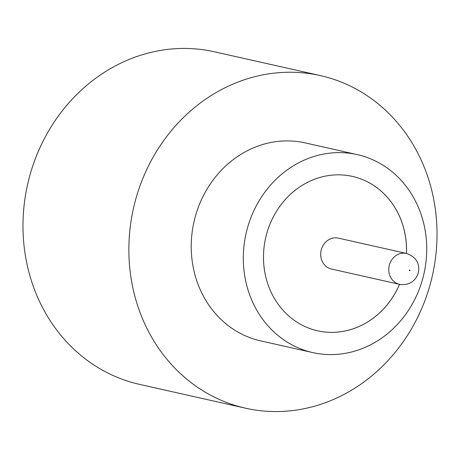 <?xml version="1.0" encoding="UTF-8"?>
<svg xmlns="http://www.w3.org/2000/svg" width="460" height="460" viewBox="0 0 460 460"><rect width="100%" height="100%" fill="white"/><g stroke="black" fill="none" stroke-linecap="round" stroke-linejoin="round"><path stroke-width="0.69" d="M338.451 238.153A15.83 14.225 102.7 0 0 337.404 237.958A15.83 14.225 102.7 0 0 320.982 251.056A15.83 14.225 102.7 0 0 331.51 269.037L399.591 284.337A15.83 14.225 -77.3 0 1 389.062 266.357A15.83 14.225 -77.3 0 1 405.478 253.259A15.83 14.225 -77.3 0 1 406.531 253.448L338.451 238.153M357.265 154.612L305.187 142.905A101.459 91.195 102.7 0 0 298.454 141.686A101.459 91.195 102.7 0 0 193.194 225.63A101.459 91.195 102.7 0 0 260.693 340.889L312.771 352.596A101.459 91.195 102.7 0 0 319.504 353.815A101.459 91.195 102.7 0 0 424.764 269.87A101.459 91.195 102.7 0 0 357.265 154.612A101.459 91.195 102.7 0 0 350.531 153.387A101.459 91.195 102.7 0 0 245.272 237.331A101.459 91.195 102.7 0 0 312.771 352.596M256.881 410.257A170.453 153.203 102.7 0 0 433.717 269.226A170.453 153.203 102.7 0 0 320.315 75.59A170.453 153.203 102.7 0 0 309.005 73.543A170.453 153.203 102.7 0 0 132.169 214.567A170.453 153.203 102.7 0 0 245.565 408.204A170.453 153.203 102.7 0 0 256.881 410.257M320.315 75.59L214.435 51.796A170.453 153.203 102.7 0 0 203.119 49.743A170.453 153.203 102.7 0 0 26.283 190.773A170.453 153.203 102.7 0 0 139.685 384.41L245.565 408.204M406.485 253.443A79.137 71.127 102.7 0 0 352.372 176.387A79.137 71.127 102.7 0 0 347.116 175.438A79.137 71.127 102.7 0 0 265.017 240.913A79.137 71.127 102.7 0 0 317.664 330.815A79.137 71.127 102.7 0 0 322.914 331.769A79.137 71.127 102.7 0 0 399.544 284.326M317.647 330.809A79.137 71.127 102.7 0 0 322.88 331.758A79.137 71.127 102.7 0 0 399.51 284.32M406.45 253.431A79.137 71.127 102.7 0 0 352.354 176.381M409.595 270.779A0.408 0.362 102.7 0 0 409.716 269.974A0.408 0.362 102.7 0 0 409.595 270.779M400.643 284.527A15.83 14.225 -77.3 0 1 399.591 284.337L400.884 284.573C409.935 285.005 415.794 280.939 418.462 272.366C419.911 263.189 415.938 256.881 406.531 253.448"/></g></svg>
